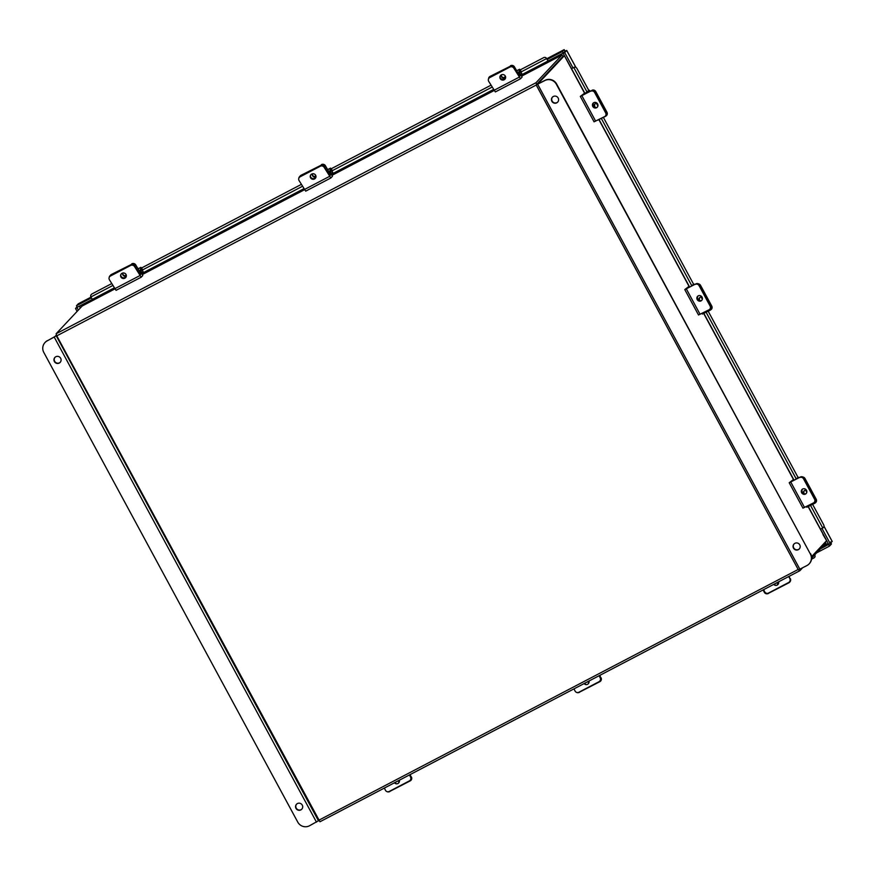 <?xml version="1.0" encoding="UTF-8"?>
<svg xmlns="http://www.w3.org/2000/svg" width="876" height="876" viewBox="0 0 876 876"><rect width="100%" height="100%" fill="white"/><g stroke="black" fill="none" stroke-linecap="round" stroke-linejoin="round"><path stroke-width="1.31" d="M825.586 541.729L825.871 543.01L811.647 558.154M802.547 567.856L799.865 570.714L319.948 821.765L56.787 335.847L56.119 333.756L82.169 306.02M536.539 84.545L536.002 82.716L562.009 55.013L521.581 76.157L562.009 55.013M536.824 84.238L562.841 56.524M798.89 569.739L799.843 570.725M563.18 56.327L562.031 54.991M548.08 60.948L521.012 75.106L548.08 60.948L546.482 58.517A2.321 2.037 -49.7 0 0 545.967 57.805L546.591 58.331A2.321 2.037 130.3 0 1 547.106 59.053L548.091 60.97L563.18 53.075L565.031 51.454L564.144 49.647L562.359 51.553L563.18 53.075M92.363 299.329L114.165 287.93L92.385 299.351L90.776 296.909A2.321 2.037 -49.7 0 1 92.002 293.92L111.657 283.627M812.621 504.379L823.692 524.833A2.321 2.19 73 0 1 822.882 527.965L820.44 529.137L808.329 506.569M575.904 67.408L566.717 50.425L564.702 52.571L572.948 67.824L571.437 68.613L563.191 53.359L566.06 50.786M547.27 59.448L562.359 51.553M90.896 297.205L78.282 303.808L76.475 305.724L91.279 297.982M76.475 305.724L77.296 307.246L92.385 299.351M77.099 311.396L75.522 308.472L77.022 307.684L78.325 310.093M77.066 306.83L75.522 308.472M77.57 307.104L77.022 307.684M830.645 541.97L831.444 543.996L829.452 546.12L816.673 552.811M828.97 544.237L820.264 548.978M829.452 546.12L828.63 544.598M821.995 528.447L830.196 543.602L828.696 544.39L820.44 529.137M832.145 541.401L830.196 543.602M588.902 90.611L576.879 68.383A2.321 2.19 73 0 0 573.879 67.441L572.948 67.824M564.702 52.571L563.191 53.359M831.444 543.996L830.842 542.901M566.027 50.797L565.283 51.191L564.144 49.647L546.898 58.67L564.144 49.647M571.513 68.602L584.971 93.491L571.47 68.602L573.879 67.441M798.124 477.562L708.18 311.21M693.683 284.404L603.4 117.428M573.342 67.605A2.321 2.19 -107 0 1 573.758 67.419L574.295 67.255M811.548 559.195L813.892 557.968A2.321 1.883 168.8 0 0 814.779 555.329M814.811 554.793A2.321 1.883 -11.2 0 1 814.844 554.946L815.041 555.932M545.967 57.805A2.321 2.037 -49.7 0 0 543.689 57.63L520.256 69.883M490.943 85.224L331.238 168.761M301.3 184.42L141.594 267.968M584.106 683.576A2.891 2.825 -93.6 0 0 589.011 681.013M573.977 688.875L575.039 690.989A2.891 2.825 -93.6 0 0 578.85 692.259L598.965 681.736A2.891 2.825 -93.6 0 0 600.191 677.838L599.129 675.725M600.191 677.838L599.556 675.495L600.717 677.805A2.891 2.825 86.4 0 1 599.491 681.703A2.891 2.825 -93.6 0 0 600.717 677.805L599.863 675.341M586.701 684.572A2.891 2.825 86.4 0 1 584.5 683.379M578.85 692.259L598.965 681.736M579.365 692.226A2.891 2.825 86.4 0 1 578.259 692.533L577.744 692.566M394.463 782.783A2.891 2.825 -93.6 0 0 399.368 780.22M384.345 788.082L385.396 790.196A2.891 2.825 -93.6 0 0 389.207 791.455L409.322 780.932A2.891 2.825 -93.6 0 0 410.548 777.045L409.486 774.921M410.548 777.045L409.913 774.702L411.074 777.012A2.891 2.825 86.4 0 1 409.848 780.899A2.891 2.825 -93.6 0 0 411.074 777.012L410.22 774.548M397.058 783.779A2.891 2.825 86.4 0 1 394.857 782.586M389.207 791.455L409.322 780.932M389.732 791.422A2.891 2.825 86.4 0 1 388.615 791.74L388.101 791.773M398.711 782.87A3.066 3 -93.6 0 0 398.47 780.691M386.655 791.466A2.891 2.825 -93.6 0 0 389.426 791.586L410.22 780.877A2.891 2.825 86.4 0 0 411.435 776.979M389.426 791.586L410.22 780.877M389.798 791.565A2.891 2.825 86.4 0 1 388.681 791.871L388.32 791.893M588.354 683.663A3.066 3 -93.6 0 0 588.114 681.484M576.298 692.259A2.891 2.825 -93.6 0 0 579.069 692.379L599.863 681.67A2.891 2.825 86.4 0 0 601.078 677.783M579.069 692.379L599.863 681.67M579.441 692.358A2.891 2.825 86.4 0 1 578.324 692.664L577.963 692.697M773.749 584.38A2.891 2.825 -93.6 0 0 778.644 581.817M763.62 589.668L764.682 591.793A2.891 2.825 -93.6 0 0 768.493 593.052L788.608 582.529A2.891 2.825 -93.6 0 0 789.834 578.631L788.772 576.518M789.834 578.631L789.199 576.298M776.344 585.365A2.891 2.825 86.4 0 1 774.143 584.172M790.349 578.598A2.891 2.825 86.4 0 1 789.134 582.496L788.608 582.529M768.493 593.052L789.134 582.496M769.008 593.019A2.891 2.825 86.4 0 1 767.902 593.326L767.376 593.359M597.312 107.168A2.891 2.705 51.3 0 1 593.742 102.7M597.618 103.97A2.891 2.705 -128.7 0 0 593.38 102.941A2.891 2.705 -128.7 0 0 592.778 106.434A2.891 2.705 -128.7 0 0 597.005 107.463A2.891 2.705 -128.7 0 0 597.618 103.97M584.018 93.601L580.328 96.415L591.53 90.666L584.259 94.05M605.644 112.851L606.312 112.314L595.319 91.98A2.891 2.705 -128.7 0 0 591.53 90.666A2.891 2.705 51.3 0 1 595.319 91.98L594.651 92.517L605.644 112.851A2.891 2.705 -128.7 0 1 604.604 116.617L594.103 121.775M594.651 92.517A2.891 2.705 -128.7 0 0 590.862 91.203M606.312 112.314A2.891 2.705 51.3 0 1 605.699 115.807L605.031 116.344M701.764 300.337A2.891 2.705 51.3 0 1 698.183 295.869M702.059 297.139A2.891 2.705 -128.7 0 0 697.833 296.099A2.891 2.705 -128.7 0 0 697.219 299.592A2.891 2.705 -128.7 0 0 701.446 300.632A2.891 2.705 -128.7 0 0 702.059 297.139M688.459 286.77L684.78 289.584L695.971 283.835L687.025 288.39L688.459 286.77L688.843 287.459M695.971 283.835A2.891 2.705 51.3 0 1 699.76 285.149L699.092 285.675L710.086 306.009A2.891 2.705 -128.7 0 1 709.045 309.786L698.544 314.944M699.092 285.675A2.891 2.705 -128.7 0 0 695.303 284.371M710.086 306.009L710.754 305.483L699.76 285.149M710.754 305.483A2.891 2.705 51.3 0 1 710.151 308.965L709.483 309.502M806.205 493.495A2.891 2.705 51.3 0 1 802.635 489.027M806.5 490.297A2.891 2.705 -128.7 0 0 802.274 489.268A2.891 2.705 -128.7 0 0 801.66 492.761A2.891 2.705 -128.7 0 0 805.887 493.79A2.891 2.705 -128.7 0 0 806.5 490.297M792.911 479.928L789.221 482.753L800.412 476.993L791.346 481.603L792.911 479.928L793.284 480.628M800.412 476.993A2.891 2.705 51.3 0 1 804.212 478.307L803.544 478.844L814.538 499.178A2.891 2.705 -128.7 0 1 813.486 502.944L802.985 508.113M803.544 478.844A2.891 2.705 -128.7 0 0 799.744 477.53M814.538 499.178L815.206 498.641L804.212 478.307M815.206 498.641A2.891 2.705 51.3 0 1 814.592 502.134L813.924 502.671M763.127 589.931L764.288 592.242A2.891 2.825 -93.6 0 0 768.088 593.501L788.882 582.792A2.891 2.825 86.4 0 0 789.867 581.938M777.308 585.026A3.066 3 -93.6 0 0 777.132 582.606M768.088 593.501L788.882 582.792M768.46 593.479A2.891 2.825 86.4 0 1 767.354 593.786L766.982 593.808M587.971 91.082L583.657 94.575L591.53 90.666L585.157 93.754L588.836 90.502M592.001 90.294A2.891 2.705 51.3 0 1 595.8 91.597L595.319 91.98L606.477 112.621A2.891 2.705 -128.7 0 1 605.436 116.388L597.52 120.22M596.83 103.029A3.066 2.869 -128.7 0 0 594.344 106.927M595.231 107.365L595.001 106.949A3.066 2.869 51.3 0 1 595.417 103.445M606.477 112.621L606.958 112.237L595.8 91.597M606.958 112.237A2.891 2.705 51.3 0 1 606.345 115.731L605.874 116.114M692.763 284.875L690.726 286.507M694.438 284.612L692.149 285.773M698.369 283.824A2.891 2.705 51.3 0 1 700.581 285.39L700.099 285.773L711.257 306.403A2.891 2.705 -128.7 0 1 710.217 310.181L702.344 314.079L701.961 313.389M701.862 296.822A3.066 2.869 -128.7 0 0 698.982 300.216M699.683 300.534A3.066 2.869 51.3 0 1 700.209 297.238M711.257 306.403L711.739 306.031L700.581 285.39M711.739 306.031A2.891 2.705 51.3 0 1 711.126 309.524L710.655 309.896M694.186 284.142L693.617 284.284M797.204 478.044L795.167 479.665M798.89 477.77L796.602 478.942M802.81 476.993A2.891 2.705 51.3 0 1 805.022 478.559L804.54 478.931L815.709 499.572A2.891 2.705 -128.7 0 1 814.658 503.339L806.785 507.248L806.413 506.547M806.314 489.991A3.066 2.869 -128.7 0 0 803.423 493.385M804.124 493.703A3.066 2.869 51.3 0 1 804.65 490.407M815.709 499.572L816.18 499.189L805.022 478.559M816.18 499.189A2.891 2.705 51.3 0 1 815.567 502.682L815.096 503.065M798.638 477.31L798.069 477.453M60.663 358.273A3.613 3.537 -136.8 0 0 54.892 357.441A3.613 3.537 -136.8 0 0 54.389 361.558A3.613 3.537 -136.8 0 0 60.159 362.379A3.613 3.537 -136.8 0 0 60.663 358.273M55.024 357.309A3.613 3.537 -136.8 0 0 54.64 361.284A3.613 3.537 -136.8 0 0 60.28 362.248M302.264 805.099A3.613 3.537 -136.8 0 0 296.493 804.267A3.613 3.537 -136.8 0 0 295.989 808.384A3.613 3.537 -136.8 0 0 301.76 809.216A3.613 3.537 -136.8 0 0 302.264 805.099M296.625 804.135A3.613 3.537 -136.8 0 0 296.241 808.121A3.613 3.537 -136.8 0 0 301.892 809.085M56.392 335.037L54.816 336.723L47.227 340.852L56.655 335.574M318.864 820.538L309.436 825.805A8.683 8.497 -136.8 0 1 297.774 822.126L43.8 352.426A8.683 8.497 -136.8 0 1 45.015 342.527L45.256 342.264A8.683 8.497 43.2 0 1 47.468 340.589M47.227 340.852A8.683 8.497 -136.8 0 0 45.015 342.527M793.481 548.146A3.613 3.537 -136.8 0 0 799.262 548.967A3.613 3.537 -136.8 0 0 799.766 544.861A3.613 3.537 -136.8 0 0 793.985 544.029A3.613 3.537 -136.8 0 0 793.481 548.146M794.116 543.897A3.613 3.537 -136.8 0 0 793.733 547.872A3.613 3.537 -136.8 0 0 799.383 548.836M551.88 101.309A3.613 3.537 -136.8 0 0 557.662 102.142A3.613 3.537 -136.8 0 0 558.165 98.024A3.613 3.537 -136.8 0 0 552.384 97.192A3.613 3.537 -136.8 0 0 551.88 101.309M552.515 97.061A3.613 3.537 -136.8 0 0 552.132 101.047A3.613 3.537 -136.8 0 0 557.782 102.01M822.98 534.579L826.594 540.656L811.57 556.665M584.807 93.612L564.374 55.703L537.7 84.118L544.96 80.34A8.683 8.497 43.2 0 1 556.632 84.019L556.38 84.282A8.683 8.497 -136.8 0 0 544.719 80.603L536.178 84.939L798.397 569.904L536.232 84.95M536.178 84.939L564.374 55.703M822.75 533.681L823.232 534.437M822.805 533.681L808.143 506.656L822.805 533.681M556.38 84.282L810.355 553.993A8.683 8.497 -136.8 0 1 806.927 565.557L798.397 569.904M810.355 553.993L556.632 84.019M810.596 553.72A8.683 8.497 43.2 0 1 809.391 563.618L809.139 563.881M520.935 71.044L519.567 69.248L518.461 73.737L514.42 66.839L519.271 75.259L520.508 70.967L521.768 73.584L519.413 74.81M501.192 74.953A3.066 2.935 -166.8 0 0 505.332 78.194M514.3 67.332A2.891 2.77 -166.8 0 0 510.369 66.204L489.947 76.891A2.891 2.77 -166.8 0 0 488.545 78.676A2.891 2.77 13.2 0 1 489.947 76.891L489.783 77.581A2.891 2.77 -166.8 0 0 488.688 81.348L495.334 91.936L520.486 78.785L522.085 77.088L520.935 74.975L518.964 76.015M500.032 76.322A2.891 2.77 13.2 0 0 505.627 77.625A3.066 2.935 13.2 0 1 501.28 74.909M488.381 79.366L488.655 78.183A2.891 2.77 13.2 0 1 490.056 76.398L510.062 66.368A2.891 2.77 13.2 0 1 514.004 67.496L513.84 68.186A2.891 2.77 -166.8 0 0 509.898 67.058L489.783 77.581M510.369 66.204L490.056 76.398M510.478 65.711A2.891 2.77 13.2 0 1 514.42 66.839M501.335 74.876A2.891 2.77 -166.8 0 0 501.028 79.519A2.891 2.77 -166.8 0 0 505.572 77.986A2.891 2.77 -166.8 0 0 501.335 74.876M514.004 67.496L519.369 76.65L520.935 74.975M520.453 78.796L495.334 91.936M513.84 68.186L520.519 78.763M315.984 176.832A2.891 2.77 13.2 0 1 310.4 175.529M311.692 174.083A2.891 2.77 -166.8 0 0 311.385 178.715A2.891 2.77 -166.8 0 0 315.929 177.182A2.891 2.77 -166.8 0 0 311.692 174.083M330.81 177.992L305.702 191.143L330.843 177.981L324.197 167.393A2.891 2.77 -166.8 0 0 320.255 166.265L320.419 165.575A2.891 2.77 13.2 0 1 324.361 166.692L329.726 175.846L331.303 174.182L329.321 175.211M330.843 177.981L332.442 176.295L331.303 174.182M305.702 191.143L299.045 180.544A2.891 2.77 -166.8 0 1 298.738 178.573L298.902 177.872A2.891 2.77 13.2 0 1 300.304 176.098L300.139 176.788A2.891 2.77 -166.8 0 0 298.738 178.573M320.255 166.265L300.139 176.788M320.419 165.575L300.304 176.098M331.905 169.922L330.537 168.126L329.442 172.616L325.39 165.717L330.252 174.138L331.478 169.845L332.749 172.463L330.383 173.7M312.163 173.886A3.066 2.935 -166.8 0 0 315.809 177.204M325.281 166.21A2.891 2.77 -166.8 0 0 321.339 165.093L301.037 175.277A2.891 2.77 13.2 0 0 299.931 176.328M315.995 176.7A3.066 2.935 13.2 0 1 312.261 173.864M321.339 165.093L301.037 175.277M321.459 164.589A2.891 2.77 13.2 0 1 325.39 165.717M142.262 269.129L140.894 267.333L139.821 271.812L135.747 264.924L140.609 273.345L141.846 269.041L143.106 271.659L140.74 272.896M122.52 273.093A3.066 2.935 -166.8 0 0 126.166 276.411M135.638 265.417A2.891 2.77 -166.8 0 0 131.696 264.289L111.394 274.484A2.891 2.77 13.2 0 0 110.288 275.535M126.352 275.896A3.066 2.935 13.2 0 1 122.618 273.06M131.696 264.289L111.394 274.484M131.816 263.796A2.891 2.77 13.2 0 1 135.747 264.924M126.341 276.039A2.891 2.77 13.2 0 1 120.757 274.725M122.049 273.29A2.891 2.77 -166.8 0 0 121.742 277.922A2.891 2.77 -166.8 0 0 126.286 276.389A2.891 2.77 -166.8 0 0 122.049 273.29M141.167 277.199L116.059 290.35L141.2 277.188L134.554 266.589A2.891 2.77 -166.8 0 0 130.612 265.472L130.776 264.771A2.891 2.77 13.2 0 1 134.718 265.899L140.083 275.053L141.66 273.389L139.678 274.418M141.2 277.188L142.799 275.502L141.66 273.389M116.059 290.35L109.401 279.751A2.891 2.77 -166.8 0 1 109.095 277.78L109.259 277.079A2.891 2.77 13.2 0 1 110.661 275.294L110.496 275.995A2.891 2.77 -166.8 0 0 109.095 277.78M130.612 265.472L110.496 275.995M130.776 264.771L110.661 275.294M319.97 821.743L799.81 570.736M494.064 90.556L331.938 175.364L494.053 90.556M304.421 189.764L142.295 274.571L304.41 189.764M114.778 288.97L82.125 306.042L114.767 288.96M536.002 82.716L56.119 333.756M318.722 820.275L798.167 569.466M536.232 85.038L56.787 335.847M78.26 303.83L90.896 297.216M493.451 89.516L331.369 174.313L493.451 89.527M303.808 188.723L141.726 273.509L303.808 188.734M79.344 306.173L80.318 307.969M822.257 546.854L828.313 543.689M566.695 50.458L575.839 67.375M823.966 526.279L832.189 541.477M794.083 480.223L703.877 313.4M689.631 287.054L599.096 119.618L689.598 287.076M564.385 51.793L564.943 51.498M80.57 307.695L79.661 306.009M828.159 543.405L822.925 546.142M822.783 528.02L810.563 505.43M796.196 478.844L706.122 312.261M691.755 285.675L601.341 118.468M586.975 91.892L573.78 67.496M814.034 555.614L814.724 555.253M546.525 58.615L520.99 71.974M492.049 87.107L331.971 170.853M302.406 186.314L142.328 270.049M112.763 285.521L90.808 297.008M547.106 59.053L546.482 58.517M595.647 121.173L581.905 95.758M700.099 314.342L686.357 288.916M804.54 507.5L790.798 482.085M597.892 106.051L596.293 103.094M589.942 91.334L589.406 90.359M702.344 299.22L701.074 296.887M703.505 313.597L703.078 312.82M806.785 492.389L805.526 490.045M807.946 506.755L807.53 505.978M56.316 335.935L318.535 820.889M54.257 337.161L316.477 822.126M793.897 480.311L703.702 313.498M689.456 287.153L598.921 119.705M799.887 569.247L537.678 84.282M519.512 69.335L516.72 70.792M505.54 76.639L503.448 77.734M519.096 77.219L493.944 90.37M509.898 67.058L510.062 66.368M329.453 176.426L304.311 189.577M324.361 166.692L324.197 167.393M330.493 168.214L327.701 169.67M315.897 175.846L314.429 176.613M329.223 172.988L328.303 173.47M140.85 267.421L138.058 268.877M126.253 275.053L124.786 275.82M139.58 272.195L138.66 272.677M139.821 275.622L114.668 288.784M134.718 265.899L134.554 266.589M832.2 541.423L823.977 526.202M703.844 313.422L794.039 480.234M808.285 506.58L820.473 529.126M580.328 96.415L594.07 121.841M684.78 289.584L698.522 314.999M789.221 482.753L802.963 508.168M589.493 90.261L590.052 91.279M596.425 103.072L597.936 105.876M701.205 296.855L702.377 299.034M805.646 490.023L806.818 492.202M568.13 62.678L584.84 93.59M598.954 119.683L689.489 287.131M703.735 313.477L793.93 480.289M518.702 75.555L519.271 75.259M503.382 77.712L505.529 76.595M516.698 70.748L519.567 69.248M329.058 174.762L330.252 174.138M314.364 176.591L315.886 175.802M327.668 169.626L330.537 168.126M139.415 273.969L140.609 273.345M124.721 275.798L126.243 274.998M138.025 268.833L140.894 267.333"/></g></svg>
